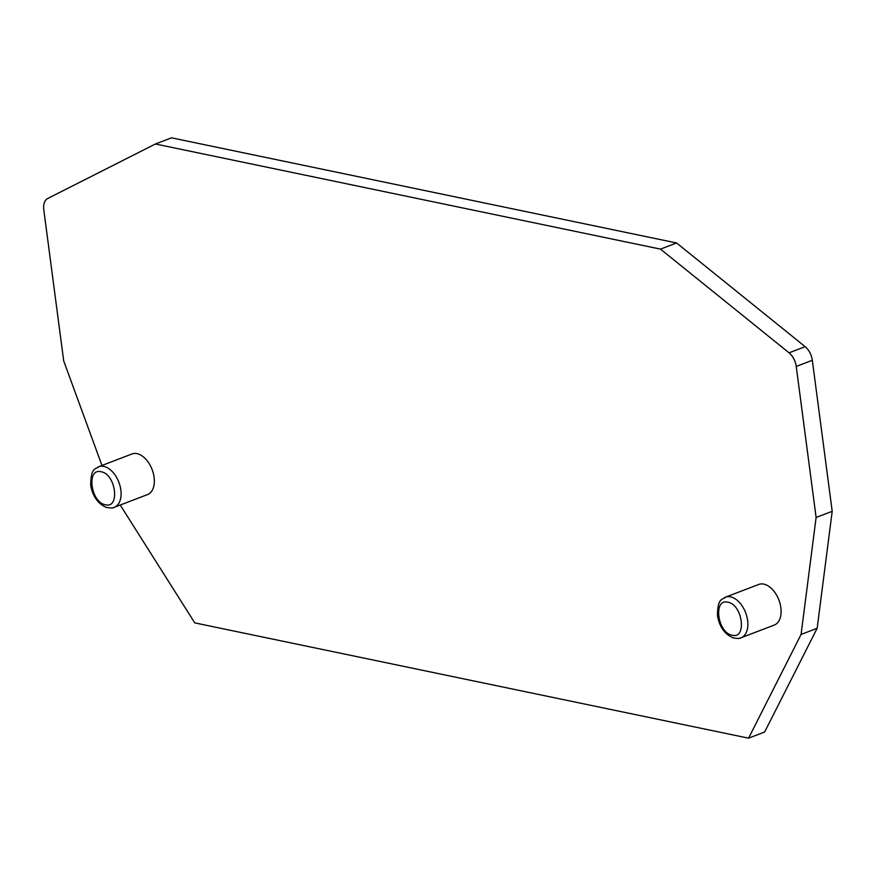 <?xml version="1.0" encoding="UTF-8"?>
<svg xmlns="http://www.w3.org/2000/svg" width="876" height="876" viewBox="0 0 876 876"><rect width="100%" height="100%" fill="white"/><g stroke="black" fill="none" stroke-linecap="round" stroke-linejoin="round"><path stroke-width="1.31" d="M748.575 738.172L764.649 732.007L817.155 628.289L832.2 511.321L816.114 517.475L801.069 634.454L748.575 738.172L194.779 622.891L120.22 505.036M817.155 628.289L801.069 634.454M832.2 511.321L812.315 360.277L796.229 366.442L816.114 517.475M796.229 366.442A14.498 8.848 -110.9 0 0 789.057 352.82L660.493 249.123L676.579 242.97L171.51 137.828L155.424 143.993L660.493 249.123M812.315 360.277A14.498 8.848 -110.9 0 0 805.143 346.666L676.579 242.97M101.955 465.474L63.685 360.857L43.8 209.813A14.498 8.848 -110.9 0 1 47.687 198.502L155.424 143.993M97.608 467.236A21.736 13.26 69.1 0 1 98.714 466.722L131.958 453.987A21.736 13.26 69.1 0 1 152.117 469.547A21.736 13.26 69.1 0 1 147.496 494.601L114.252 507.324A21.736 13.26 69.1 0 1 113.135 507.664M724.386 597.695A21.736 13.26 69.1 0 1 725.492 597.18L758.726 584.456A21.736 13.26 69.1 0 1 778.895 600.016A21.736 13.26 69.1 0 1 774.274 625.059L741.03 637.783A21.736 13.26 69.1 0 1 739.913 638.122M101.09 471.748C86.319 467.773 90.556 502.123 105.208 504.707C120.319 509.175 115.971 473.96 101.09 471.748M727.868 602.206C713.086 598.231 717.335 632.582 731.986 635.177C747.097 639.633 742.749 604.429 727.868 602.206M805.143 346.666L789.057 352.82M98.714 466.722A21.736 13.26 69.1 0 1 98.78 466.689A21.736 13.26 69.1 0 1 103.762 466.382A21.736 13.26 69.1 0 1 120.089 486.081A21.736 13.26 69.1 0 1 114.318 507.303A21.736 13.26 69.1 0 1 114.252 507.324M725.492 597.18A21.736 13.26 69.1 0 1 725.558 597.158A21.736 13.26 69.1 0 1 730.54 596.852A21.736 13.26 69.1 0 1 746.867 616.54A21.736 13.26 69.1 0 1 741.085 637.761A21.736 13.26 69.1 0 1 741.03 637.783M98.791 466.711C95.845 469.558 90.776 466.744 90.71 485.435C92.725 496.374 97.904 503.689 106.27 507.368C110.606 508.2 113.289 508.168 114.307 507.281M725.569 597.18C722.623 600.016 717.543 597.202 717.488 615.894C719.503 626.844 724.682 634.158 733.048 637.837C737.384 638.67 740.067 638.637 741.085 637.739"/></g></svg>
